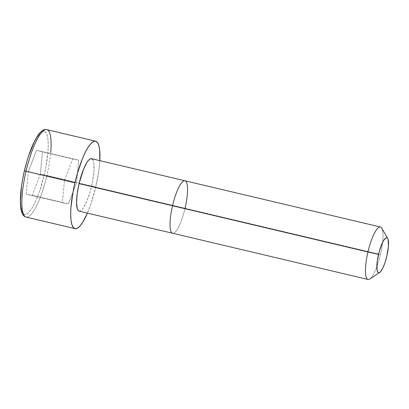 <?xml version="1.0" encoding="UTF-8"?>
<svg xmlns="http://www.w3.org/2000/svg" width="409" height="409" viewBox="0 0 409 409"><rect width="100%" height="100%" fill="white"/><g stroke="black" fill="none" stroke-linecap="round" stroke-linejoin="round"><path stroke-width="0.31" stroke-dasharray="2.04 1.53" d="M26.135 217.092A44.929 10.634 103.3 0 0 46.907 175.481A44.929 10.634 -76.7 0 1 26.156 217.097M21.554 210.487L22.858 213.232L24.606 214.418L26.723 214.014L29.136 212.026L31.754 208.534L34.463 203.667L37.173 197.619L39.775 190.62L44.259 174.873A42.684 10.102 103.3 0 0 44.095 131.309A42.684 10.102 103.3 0 0 24.443 170.86A42.684 10.102 103.3 0 0 24.606 214.418A42.684 10.102 103.3 0 0 44.259 174.873L45.972 166.729L48.006 151.448L48.247 144.898L47.96 139.428L47.147 135.241L45.844 132.501L44.095 131.309L41.979 131.718L39.566 133.707M46.907 175.481L95.757 187.031A44.929 10.634 -76.7 0 1 87.408 213.109L91.038 203.61L95.757 187.031L46.907 175.481A44.929 10.634 103.3 0 0 46.815 129.643M79.126 211.151A26.958 6.38 103.3 0 0 91.585 186.187L185.047 208.288A26.958 6.38 -76.7 0 1 172.583 233.253A26.958 6.38 103.3 0 0 185.047 208.288L380.462 254.495A26.958 6.38 -76.7 0 1 367.998 279.459M369.7 279.03A26.958 6.38 103.3 0 0 380.462 254.495L185.047 208.288A26.958 6.38 103.3 0 0 184.991 180.783M380.406 226.99A26.958 6.38 -76.7 0 1 380.462 254.495A26.958 6.38 103.3 0 0 381.73 228.14M28.927 155.108L26.534 162.792M22.73 179.004L21.467 186.913M36.473 150.384L42.49 151.606L40.373 174.086L32.234 195.344L26.212 194.127L28.328 171.647L36.473 150.384L72.664 158.943L64.525 180.205L28.328 171.647L36.473 150.384L78.686 160.164L76.565 182.644L40.373 174.086L32.234 195.344L26.212 194.127L62.403 202.685L64.525 180.205L28.328 171.647L26.212 194.127L68.426 203.902L32.234 195.344L68.426 203.902L76.565 182.644L40.373 174.086L42.49 151.606L78.686 160.164L36.473 150.384M185.047 208.288L91.585 186.187A26.958 6.38 103.3 0 0 91.534 158.687M99.811 160.645L98.891 170.134L95.757 187.031A44.929 10.634 -76.7 0 0 99.811 160.645M79.131 211.156L80.512 210.906L82.035 209.653L83.687 207.445L87.112 200.553L90.266 191.284L92.669 181.044L93.952 171.391L93.922 163.799L93.41 161.156L92.587 159.428M64.525 180.205L72.664 158.943L78.686 160.164L76.565 182.644L68.426 203.902L62.403 202.685L64.525 180.205"/><path stroke-width="0.61" d="M26.156 217.097A44.929 10.634 -76.7 0 1 26.048 171.253L24.382 170.85L22.73 179.004M24.382 170.85C28.395 154.249 33.19 142.035 38.768 134.208C43.456 128.492 45.563 129.571 46.815 129.643A44.929 10.634 103.3 0 0 26.048 171.253A44.929 10.634 103.3 0 0 26.135 217.092C24.985 216.606 22.618 216.596 20.997 209.464C19.514 200.139 20.644 187.266 24.382 170.85L74.898 182.808L26.048 171.253A44.929 10.634 -76.7 0 1 46.8 129.638A44.929 10.634 -76.7 0 1 50.706 152.583M87.408 213.109A44.929 10.634 -76.7 0 1 74.99 228.641A44.929 10.634 -76.7 0 1 74.898 182.808L77.102 174.316L82.357 158.861L85.21 152.496L88.063 147.378L90.818 143.697L93.354 141.606L95.588 141.177L97.424 142.429L98.799 145.318L99.653 149.725L99.811 160.645A44.929 10.634 -76.7 0 0 95.67 141.197A44.929 10.634 -76.7 0 0 74.898 182.808L73.099 191.381L70.956 207.465L70.701 214.357L71.002 220.114L71.861 224.521L73.231 227.409L75.072 228.662L77.301 228.232L79.842 226.141L82.592 222.465L87.408 213.109M184.991 180.783L91.534 158.687A26.958 6.38 103.3 0 0 79.07 183.651A26.958 6.38 103.3 0 0 79.126 211.151L172.583 233.253A26.958 6.38 -76.7 0 1 172.532 205.753L79.07 183.651L172.532 205.753A26.958 6.38 103.3 0 0 172.583 233.253L367.998 279.459A26.958 6.38 -76.7 0 1 367.947 251.959A26.958 6.38 103.3 0 0 369.7 279.03L379.695 272.435A17.97 4.254 -76.7 0 1 378.524 254.393L172.532 205.753L367.947 251.959A26.958 6.38 -76.7 0 1 380.406 226.99L184.991 180.783A26.958 6.38 103.3 0 0 172.532 205.753A26.958 6.38 -76.7 0 1 184.991 180.783A26.958 6.38 -76.7 0 1 185.047 208.288M387.717 238.513L381.73 228.14A26.958 6.38 103.3 0 0 367.947 251.959L378.524 254.393A17.97 4.254 -76.7 0 1 387.717 238.513A17.97 4.254 -76.7 0 1 386.868 256.08L384.981 262.711L382.747 268.207L380.503 271.724L379.486 272.563L378.596 272.731L377.86 272.23L376.97 269.316L377.272 261.152L379.409 250.993L382.65 242.266L383.795 240.216L385.912 237.91L386.802 237.741L387.538 238.242L388.085 239.393L388.448 246.218L386.868 256.08A17.97 4.254 -76.7 0 1 379.695 272.435M39.566 133.707L36.953 137.199L34.238 142.061L28.927 155.108M26.534 162.792L24.443 170.86M21.467 186.913L20.455 200.829L20.741 206.3L21.554 210.487M92.587 159.428L91.483 158.677L90.144 158.932L88.62 160.185L86.969 162.393L83.543 169.285L79.07 183.651L77.194 193.789L76.549 202.583L77.245 208.682L78.073 210.415L79.172 211.167M26.135 217.092L74.99 228.641M46.815 129.643L95.67 141.197"/></g></svg>
